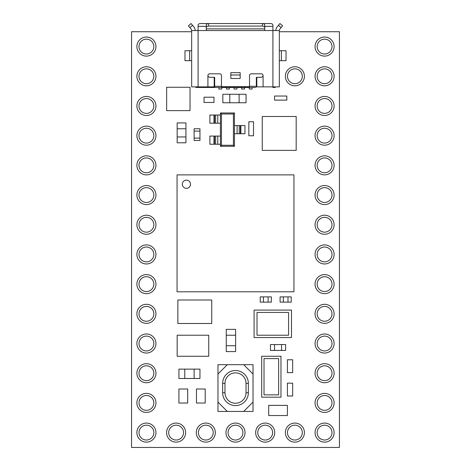 <?xml version="1.0" encoding="UTF-8"?>
<svg xmlns="http://www.w3.org/2000/svg" width="471" height="471" viewBox="0 0 471 471"><rect width="100%" height="100%" fill="white"/><g stroke="black" fill="none" stroke-linecap="round" stroke-linejoin="round"><path stroke-width="0.71" d="M146.416 39.158A7.424 7.424 0 0 0 138.992 46.582A7.424 7.424 0 0 0 146.416 54.006A7.424 7.424 0 0 0 153.84 46.582A7.424 7.424 0 0 0 146.416 39.158M146.416 56.108A9.526 9.526 0 0 0 155.948 46.582A9.526 9.526 0 0 0 146.416 37.05A9.526 9.526 0 0 0 136.89 46.582A9.526 9.526 0 0 0 146.416 56.108A9.526 9.526 0 0 0 155.948 46.582A9.526 9.526 0 0 0 146.416 37.05A9.526 9.526 0 0 0 136.89 46.582A9.526 9.526 0 0 0 146.416 56.108M324.584 39.158A7.424 7.424 0 0 0 317.16 46.582A7.424 7.424 0 0 0 324.584 54.006A7.424 7.424 0 0 0 332.008 46.582A7.424 7.424 0 0 0 324.584 39.158M324.584 56.108A9.526 9.526 0 0 0 334.11 46.582A9.526 9.526 0 0 0 324.584 37.05A9.526 9.526 0 0 0 315.052 46.582A9.526 9.526 0 0 0 324.584 56.108A9.526 9.526 0 0 0 334.11 46.582A9.526 9.526 0 0 0 324.584 37.05A9.526 9.526 0 0 0 315.052 46.582A9.526 9.526 0 0 0 324.584 56.108M324.584 68.848A7.424 7.424 0 0 0 317.16 76.273A7.424 7.424 0 0 0 324.584 83.697A7.424 7.424 0 0 0 332.008 76.273A7.424 7.424 0 0 0 324.584 68.848M324.584 85.804A9.526 9.526 0 0 0 334.11 76.273A9.526 9.526 0 0 0 324.584 66.747A9.526 9.526 0 0 0 315.052 76.273A9.526 9.526 0 0 0 324.584 85.804A9.526 9.526 0 0 0 334.11 76.273A9.526 9.526 0 0 0 324.584 66.747A9.526 9.526 0 0 0 315.052 76.273A9.526 9.526 0 0 0 324.584 85.804M324.584 98.545A7.424 7.424 0 0 0 317.16 105.969A7.424 7.424 0 0 0 324.584 113.393A7.424 7.424 0 0 0 332.008 105.969A7.424 7.424 0 0 0 324.584 98.545M324.584 115.495A9.526 9.526 0 0 0 334.11 105.969A9.526 9.526 0 0 0 324.584 96.443A9.526 9.526 0 0 0 315.052 105.969A9.526 9.526 0 0 0 324.584 115.495A9.526 9.526 0 0 0 334.11 105.969A9.526 9.526 0 0 0 324.584 96.443A9.526 9.526 0 0 0 315.052 105.969A9.526 9.526 0 0 0 324.584 115.495M324.584 128.242A7.424 7.424 0 0 0 317.16 135.66A7.424 7.424 0 0 0 324.584 143.084A7.424 7.424 0 0 0 332.008 135.66A7.424 7.424 0 0 0 324.584 128.242M324.584 145.192A9.526 9.526 0 0 0 334.11 135.66A9.526 9.526 0 0 0 324.584 126.134A9.526 9.526 0 0 0 315.052 135.66A9.526 9.526 0 0 0 324.584 145.192A9.526 9.526 0 0 0 334.11 135.66A9.526 9.526 0 0 0 324.584 126.134A9.526 9.526 0 0 0 315.052 135.66A9.526 9.526 0 0 0 324.584 145.192M324.584 157.932A7.424 7.424 0 0 0 317.16 165.356A7.424 7.424 0 0 0 324.584 172.78A7.424 7.424 0 0 0 332.008 165.356A7.424 7.424 0 0 0 324.584 157.932M324.584 174.882A9.526 9.526 0 0 0 334.11 165.356A9.526 9.526 0 0 0 324.584 155.83A9.526 9.526 0 0 0 315.052 165.356A9.526 9.526 0 0 0 324.584 174.882A9.526 9.526 0 0 0 334.11 165.356A9.526 9.526 0 0 0 324.584 155.83A9.526 9.526 0 0 0 315.052 165.356A9.526 9.526 0 0 0 324.584 174.882M324.584 187.629A7.424 7.424 0 0 0 317.16 195.053A7.424 7.424 0 0 0 324.584 202.477A7.424 7.424 0 0 0 332.008 195.053A7.424 7.424 0 0 0 324.584 187.629M324.584 204.579A9.526 9.526 0 0 0 334.11 195.053A9.526 9.526 0 0 0 324.584 185.521A9.526 9.526 0 0 0 315.052 195.053A9.526 9.526 0 0 0 324.584 204.579A9.526 9.526 0 0 0 334.11 195.053A9.526 9.526 0 0 0 324.584 185.521A9.526 9.526 0 0 0 315.052 195.053A9.526 9.526 0 0 0 324.584 204.579M324.584 217.319A7.424 7.424 0 0 0 317.16 224.744A7.424 7.424 0 0 0 324.584 232.168A7.424 7.424 0 0 0 332.008 224.744A7.424 7.424 0 0 0 324.584 217.319M324.584 234.275A9.526 9.526 0 0 0 334.11 224.744A9.526 9.526 0 0 0 324.584 215.218A9.526 9.526 0 0 0 315.052 224.744A9.526 9.526 0 0 0 324.584 234.275A9.526 9.526 0 0 0 334.11 224.744A9.526 9.526 0 0 0 324.584 215.218A9.526 9.526 0 0 0 315.052 224.744A9.526 9.526 0 0 0 324.584 234.275M324.584 247.016A7.424 7.424 0 0 0 317.16 254.44A7.424 7.424 0 0 0 324.584 261.864A7.424 7.424 0 0 0 332.008 254.44A7.424 7.424 0 0 0 324.584 247.016M324.584 263.966A9.526 9.526 0 0 0 334.11 254.44A9.526 9.526 0 0 0 324.584 244.908A9.526 9.526 0 0 0 315.052 254.44A9.526 9.526 0 0 0 324.584 263.966A9.526 9.526 0 0 0 334.11 254.44A9.526 9.526 0 0 0 324.584 244.908A9.526 9.526 0 0 0 315.052 254.44A9.526 9.526 0 0 0 324.584 263.966M324.584 276.707A7.424 7.424 0 0 0 317.16 284.131A7.424 7.424 0 0 0 324.584 291.555A7.424 7.424 0 0 0 332.008 284.131A7.424 7.424 0 0 0 324.584 276.707M324.584 293.663A9.526 9.526 0 0 0 334.11 284.131A9.526 9.526 0 0 0 324.584 274.605A9.526 9.526 0 0 0 315.052 284.131A9.526 9.526 0 0 0 324.584 293.663A9.526 9.526 0 0 0 334.11 284.131A9.526 9.526 0 0 0 324.584 274.605A9.526 9.526 0 0 0 315.052 284.131A9.526 9.526 0 0 0 324.584 293.663M324.584 306.403A7.424 7.424 0 0 0 317.16 313.827A7.424 7.424 0 0 0 324.584 321.251A7.424 7.424 0 0 0 332.008 313.827A7.424 7.424 0 0 0 324.584 306.403M324.584 323.353A9.526 9.526 0 0 0 334.11 313.827A9.526 9.526 0 0 0 324.584 304.301A9.526 9.526 0 0 0 315.052 313.827A9.526 9.526 0 0 0 324.584 323.353A9.526 9.526 0 0 0 334.11 313.827A9.526 9.526 0 0 0 324.584 304.301A9.526 9.526 0 0 0 315.052 313.827A9.526 9.526 0 0 0 324.584 323.353M324.584 336.1A7.424 7.424 0 0 0 317.16 343.518A7.424 7.424 0 0 0 324.584 350.942A7.424 7.424 0 0 0 332.008 343.518A7.424 7.424 0 0 0 324.584 336.1M324.584 353.05A9.526 9.526 0 0 0 334.11 343.518A9.526 9.526 0 0 0 324.584 333.992A9.526 9.526 0 0 0 315.052 343.518A9.526 9.526 0 0 0 324.584 353.05A9.526 9.526 0 0 0 334.11 343.518A9.526 9.526 0 0 0 324.584 333.992A9.526 9.526 0 0 0 315.052 343.518A9.526 9.526 0 0 0 324.584 353.05M324.584 365.79A7.424 7.424 0 0 0 317.16 373.215A7.424 7.424 0 0 0 324.584 380.639A7.424 7.424 0 0 0 332.008 373.215A7.424 7.424 0 0 0 324.584 365.79M324.584 382.74A9.526 9.526 0 0 0 334.11 373.215A9.526 9.526 0 0 0 324.584 363.689A9.526 9.526 0 0 0 315.052 373.215A9.526 9.526 0 0 0 324.584 382.74A9.526 9.526 0 0 0 334.11 373.215A9.526 9.526 0 0 0 324.584 363.689A9.526 9.526 0 0 0 315.052 373.215A9.526 9.526 0 0 0 324.584 382.74M324.584 395.487A7.424 7.424 0 0 0 317.16 402.911A7.424 7.424 0 0 0 324.584 410.335A7.424 7.424 0 0 0 332.008 402.911A7.424 7.424 0 0 0 324.584 395.487M324.584 412.437A9.526 9.526 0 0 0 334.11 402.911A9.526 9.526 0 0 0 324.584 393.379A9.526 9.526 0 0 0 315.052 402.911A9.526 9.526 0 0 0 324.584 412.437A9.526 9.526 0 0 0 334.11 402.911A9.526 9.526 0 0 0 324.584 393.379A9.526 9.526 0 0 0 315.052 402.911A9.526 9.526 0 0 0 324.584 412.437M324.584 425.178A7.424 7.424 0 0 0 317.16 432.602A7.424 7.424 0 0 0 324.584 440.026A7.424 7.424 0 0 0 332.008 432.602A7.424 7.424 0 0 0 324.584 425.178M324.584 442.134A9.526 9.526 0 0 0 334.11 432.602A9.526 9.526 0 0 0 324.584 423.076A9.526 9.526 0 0 0 315.052 432.602A9.526 9.526 0 0 0 324.584 442.134A9.526 9.526 0 0 0 334.11 432.602A9.526 9.526 0 0 0 324.584 423.076A9.526 9.526 0 0 0 315.052 432.602A9.526 9.526 0 0 0 324.584 442.134M146.416 68.848A7.424 7.424 0 0 0 138.992 76.273A7.424 7.424 0 0 0 146.416 83.697A7.424 7.424 0 0 0 153.84 76.273A7.424 7.424 0 0 0 146.416 68.848M146.416 85.804A9.526 9.526 0 0 0 155.948 76.273A9.526 9.526 0 0 0 146.416 66.747A9.526 9.526 0 0 0 136.89 76.273A9.526 9.526 0 0 0 146.416 85.804A9.526 9.526 0 0 0 155.948 76.273A9.526 9.526 0 0 0 146.416 66.747A9.526 9.526 0 0 0 136.89 76.273A9.526 9.526 0 0 0 146.416 85.804M146.416 98.545A7.424 7.424 0 0 0 138.992 105.969A7.424 7.424 0 0 0 146.416 113.393A7.424 7.424 0 0 0 153.84 105.969A7.424 7.424 0 0 0 146.416 98.545M146.416 115.495A9.526 9.526 0 0 0 155.948 105.969A9.526 9.526 0 0 0 146.416 96.443A9.526 9.526 0 0 0 136.89 105.969A9.526 9.526 0 0 0 146.416 115.495A9.526 9.526 0 0 0 155.948 105.969A9.526 9.526 0 0 0 146.416 96.443A9.526 9.526 0 0 0 136.89 105.969A9.526 9.526 0 0 0 146.416 115.495M146.416 128.242A7.424 7.424 0 0 0 138.992 135.66A7.424 7.424 0 0 0 146.416 143.084A7.424 7.424 0 0 0 153.84 135.66A7.424 7.424 0 0 0 146.416 128.242M146.416 145.192A9.526 9.526 0 0 0 155.948 135.66A9.526 9.526 0 0 0 146.416 126.134A9.526 9.526 0 0 0 136.89 135.66A9.526 9.526 0 0 0 146.416 145.192A9.526 9.526 0 0 0 155.948 135.66A9.526 9.526 0 0 0 146.416 126.134A9.526 9.526 0 0 0 136.89 135.66A9.526 9.526 0 0 0 146.416 145.192M146.416 157.932A7.424 7.424 0 0 0 138.992 165.356A7.424 7.424 0 0 0 146.416 172.78A7.424 7.424 0 0 0 153.84 165.356A7.424 7.424 0 0 0 146.416 157.932M146.416 174.882A9.526 9.526 0 0 0 155.948 165.356A9.526 9.526 0 0 0 146.416 155.83A9.526 9.526 0 0 0 136.89 165.356A9.526 9.526 0 0 0 146.416 174.882A9.526 9.526 0 0 0 155.948 165.356A9.526 9.526 0 0 0 146.416 155.83A9.526 9.526 0 0 0 136.89 165.356A9.526 9.526 0 0 0 146.416 174.882M146.416 187.629A7.424 7.424 0 0 0 138.992 195.053A7.424 7.424 0 0 0 146.416 202.477A7.424 7.424 0 0 0 153.84 195.053A7.424 7.424 0 0 0 146.416 187.629M146.416 204.579A9.526 9.526 0 0 0 155.948 195.053A9.526 9.526 0 0 0 146.416 185.521A9.526 9.526 0 0 0 136.89 195.053A9.526 9.526 0 0 0 146.416 204.579A9.526 9.526 0 0 0 155.948 195.053A9.526 9.526 0 0 0 146.416 185.521A9.526 9.526 0 0 0 136.89 195.053A9.526 9.526 0 0 0 146.416 204.579M146.416 217.319A7.424 7.424 0 0 0 138.992 224.744A7.424 7.424 0 0 0 146.416 232.168A7.424 7.424 0 0 0 153.84 224.744A7.424 7.424 0 0 0 146.416 217.319M146.416 234.275A9.526 9.526 0 0 0 155.948 224.744A9.526 9.526 0 0 0 146.416 215.218A9.526 9.526 0 0 0 136.89 224.744A9.526 9.526 0 0 0 146.416 234.275A9.526 9.526 0 0 0 155.948 224.744A9.526 9.526 0 0 0 146.416 215.218A9.526 9.526 0 0 0 136.89 224.744A9.526 9.526 0 0 0 146.416 234.275M146.416 247.016A7.424 7.424 0 0 0 138.992 254.44A7.424 7.424 0 0 0 146.416 261.864A7.424 7.424 0 0 0 153.84 254.44A7.424 7.424 0 0 0 146.416 247.016M146.416 263.966A9.526 9.526 0 0 0 155.948 254.44A9.526 9.526 0 0 0 146.416 244.908A9.526 9.526 0 0 0 136.89 254.44A9.526 9.526 0 0 0 146.416 263.966A9.526 9.526 0 0 0 155.948 254.44A9.526 9.526 0 0 0 146.416 244.908A9.526 9.526 0 0 0 136.89 254.44A9.526 9.526 0 0 0 146.416 263.966M146.416 276.707A7.424 7.424 0 0 0 138.992 284.131A7.424 7.424 0 0 0 146.416 291.555A7.424 7.424 0 0 0 153.84 284.131A7.424 7.424 0 0 0 146.416 276.707M146.416 293.663A9.526 9.526 0 0 0 155.948 284.131A9.526 9.526 0 0 0 146.416 274.605A9.526 9.526 0 0 0 136.89 284.131A9.526 9.526 0 0 0 146.416 293.663A9.526 9.526 0 0 0 155.948 284.131A9.526 9.526 0 0 0 146.416 274.605A9.526 9.526 0 0 0 136.89 284.131A9.526 9.526 0 0 0 146.416 293.663M146.416 306.403A7.424 7.424 0 0 0 138.992 313.827A7.424 7.424 0 0 0 146.416 321.251A7.424 7.424 0 0 0 153.84 313.827A7.424 7.424 0 0 0 146.416 306.403M146.416 323.353A9.526 9.526 0 0 0 155.948 313.827A9.526 9.526 0 0 0 146.416 304.301A9.526 9.526 0 0 0 136.89 313.827A9.526 9.526 0 0 0 146.416 323.353A9.526 9.526 0 0 0 155.948 313.827A9.526 9.526 0 0 0 146.416 304.301A9.526 9.526 0 0 0 136.89 313.827A9.526 9.526 0 0 0 146.416 323.353M146.416 336.1A7.424 7.424 0 0 0 138.992 343.518A7.424 7.424 0 0 0 146.416 350.942A7.424 7.424 0 0 0 153.84 343.518A7.424 7.424 0 0 0 146.416 336.1M146.416 353.05A9.526 9.526 0 0 0 155.948 343.518A9.526 9.526 0 0 0 146.416 333.992A9.526 9.526 0 0 0 136.89 343.518A9.526 9.526 0 0 0 146.416 353.05A9.526 9.526 0 0 0 155.948 343.518A9.526 9.526 0 0 0 146.416 333.992A9.526 9.526 0 0 0 136.89 343.518A9.526 9.526 0 0 0 146.416 353.05M146.416 365.79A7.424 7.424 0 0 0 138.992 373.215A7.424 7.424 0 0 0 146.416 380.639A7.424 7.424 0 0 0 153.84 373.215A7.424 7.424 0 0 0 146.416 365.79M146.416 382.74A9.526 9.526 0 0 0 155.948 373.215A9.526 9.526 0 0 0 146.416 363.689A9.526 9.526 0 0 0 136.89 373.215A9.526 9.526 0 0 0 146.416 382.74A9.526 9.526 0 0 0 155.948 373.215A9.526 9.526 0 0 0 146.416 363.689A9.526 9.526 0 0 0 136.89 373.215A9.526 9.526 0 0 0 146.416 382.74M146.416 395.487A7.424 7.424 0 0 0 138.992 402.911A7.424 7.424 0 0 0 146.416 410.335A7.424 7.424 0 0 0 153.84 402.911A7.424 7.424 0 0 0 146.416 395.487M146.416 412.437A9.526 9.526 0 0 0 155.948 402.911A9.526 9.526 0 0 0 146.416 393.379A9.526 9.526 0 0 0 136.89 402.911A9.526 9.526 0 0 0 146.416 412.437A9.526 9.526 0 0 0 155.948 402.911A9.526 9.526 0 0 0 146.416 393.379A9.526 9.526 0 0 0 136.89 402.911A9.526 9.526 0 0 0 146.416 412.437M146.416 425.178A7.424 7.424 0 0 0 138.992 432.602A7.424 7.424 0 0 0 146.416 440.026A7.424 7.424 0 0 0 153.84 432.602A7.424 7.424 0 0 0 146.416 425.178M146.416 442.134A9.526 9.526 0 0 0 155.948 432.602A9.526 9.526 0 0 0 146.416 423.076A9.526 9.526 0 0 0 136.89 432.602A9.526 9.526 0 0 0 146.416 442.134A9.526 9.526 0 0 0 155.948 432.602A9.526 9.526 0 0 0 146.416 423.076A9.526 9.526 0 0 0 136.89 432.602A9.526 9.526 0 0 0 146.416 442.134M176.113 425.178A7.424 7.424 0 0 0 168.689 432.602A7.424 7.424 0 0 0 176.113 440.026A7.424 7.424 0 0 0 183.537 432.602A7.424 7.424 0 0 0 176.113 425.178M176.113 442.134A9.526 9.526 0 0 0 185.639 432.602A9.526 9.526 0 0 0 176.113 423.076A9.526 9.526 0 0 0 166.587 432.602A9.526 9.526 0 0 0 176.113 442.134A9.526 9.526 0 0 0 185.639 432.602A9.526 9.526 0 0 0 176.113 423.076A9.526 9.526 0 0 0 166.587 432.602A9.526 9.526 0 0 0 176.113 442.134M205.803 425.178A7.424 7.424 0 0 0 198.385 432.602A7.424 7.424 0 0 0 205.803 440.026A7.424 7.424 0 0 0 213.228 432.602A7.424 7.424 0 0 0 205.803 425.178M205.803 442.134A9.526 9.526 0 0 0 215.335 432.602A9.526 9.526 0 0 0 205.803 423.076A9.526 9.526 0 0 0 196.277 432.602A9.526 9.526 0 0 0 205.803 442.134A9.526 9.526 0 0 0 215.335 432.602A9.526 9.526 0 0 0 205.803 423.076A9.526 9.526 0 0 0 196.277 432.602A9.526 9.526 0 0 0 205.803 442.134M235.5 425.178A7.424 7.424 0 0 0 228.076 432.602A7.424 7.424 0 0 0 235.5 440.026A7.424 7.424 0 0 0 242.924 432.602A7.424 7.424 0 0 0 235.5 425.178M235.5 442.134A9.526 9.526 0 0 0 245.026 432.602A9.526 9.526 0 0 0 235.5 423.076A9.526 9.526 0 0 0 225.974 432.602A9.526 9.526 0 0 0 235.5 442.134A9.526 9.526 0 0 0 245.026 432.602A9.526 9.526 0 0 0 235.5 423.076A9.526 9.526 0 0 0 225.974 432.602A9.526 9.526 0 0 0 235.5 442.134M265.197 425.178A7.424 7.424 0 0 0 257.772 432.602A7.424 7.424 0 0 0 265.197 440.026A7.424 7.424 0 0 0 272.615 432.602A7.424 7.424 0 0 0 265.197 425.178M265.197 442.134A9.526 9.526 0 0 0 274.723 432.602A9.526 9.526 0 0 0 265.197 423.076A9.526 9.526 0 0 0 255.665 432.602A9.526 9.526 0 0 0 265.197 442.134A9.526 9.526 0 0 0 274.723 432.602A9.526 9.526 0 0 0 265.197 423.076A9.526 9.526 0 0 0 255.665 432.602A9.526 9.526 0 0 0 265.197 442.134M294.887 425.178A7.424 7.424 0 0 0 287.463 432.602A7.424 7.424 0 0 0 294.887 440.026A7.424 7.424 0 0 0 302.311 432.602A7.424 7.424 0 0 0 294.887 425.178M294.887 442.134A9.526 9.526 0 0 0 304.413 432.602A9.526 9.526 0 0 0 294.887 423.076A9.526 9.526 0 0 0 285.361 432.602A9.526 9.526 0 0 0 294.887 442.134A9.526 9.526 0 0 0 304.413 432.602A9.526 9.526 0 0 0 294.887 423.076A9.526 9.526 0 0 0 285.361 432.602A9.526 9.526 0 0 0 294.887 442.134M294.887 68.848A7.424 7.424 0 0 0 287.463 76.273A7.424 7.424 0 0 0 294.887 83.697A7.424 7.424 0 0 0 302.311 76.273A7.424 7.424 0 0 0 294.887 68.848M294.887 85.804A9.526 9.526 0 0 0 304.413 76.273A9.526 9.526 0 0 0 294.887 66.747A9.526 9.526 0 0 0 285.361 76.273A9.526 9.526 0 0 0 294.887 85.804A9.526 9.526 0 0 0 304.413 76.273A9.526 9.526 0 0 0 294.887 66.747A9.526 9.526 0 0 0 285.361 76.273A9.526 9.526 0 0 0 294.887 85.804M255.794 87.465L215.206 87.465L255.794 87.465M274.664 87.465A1.172 1.172 -90 0 0 275.676 86.876A1.172 1.172 0 0 1 274.664 87.465L272.909 87.465L272.909 86.876L279.338 86.876L279.338 30.562A2.337 2.337 0 0 1 279.886 29.067L281.116 27.595L278.42 25.346L277.195 26.818A5.846 5.846 0 0 0 275.835 30.562M196.336 87.465L215.206 87.465L196.336 87.465A1.172 1.172 180 0 1 195.324 86.876A1.172 1.172 180 0 0 196.336 87.465M218.838 87.465L218.838 89.019L221.764 89.019L221.764 87.465M226.439 87.465L226.439 89.019L229.365 89.019L229.365 87.465M234.04 87.465L234.04 89.019L236.96 89.019L236.96 87.465M241.635 87.465L241.635 89.019L244.561 89.019L244.561 87.465M249.236 87.465L249.236 89.019L252.162 89.019L252.162 87.465M186.398 180.146A4.092 4.092 0 0 0 182.306 184.238A4.092 4.092 0 0 0 186.398 188.329A4.092 4.092 0 0 0 190.49 184.238A4.092 4.092 0 0 0 186.398 180.146A4.092 4.092 0 0 0 182.306 184.238A4.092 4.092 0 0 0 186.398 188.329A4.092 4.092 0 0 0 190.49 184.238A4.092 4.092 0 0 0 186.398 180.146M293.951 291.79L293.951 174.882L177.049 174.882L177.049 291.79L293.951 291.79M243.684 411.442L253.033 411.442L253.033 364.684L227.316 364.684L217.967 374.033L217.967 402.093L227.316 411.442L243.684 411.442L253.033 402.093M217.967 402.093L217.967 411.442L227.316 411.442M227.316 364.684L217.967 364.684L217.967 374.033M253.033 374.033L243.684 364.684M222.642 383.388A12.858 12.858 0 0 1 235.5 370.524A12.858 12.858 0 0 1 248.358 383.388L248.358 392.737A12.858 12.858 0 0 1 235.5 405.596A12.858 12.858 0 0 1 222.642 392.737L222.642 383.388L224.979 383.388L224.979 392.737A10.521 10.521 0 0 0 235.5 403.258A10.521 10.521 0 0 0 246.021 392.737L246.021 383.388A10.521 10.521 0 0 0 235.5 372.861A10.521 10.521 0 0 0 224.979 383.388M190.025 110.644L190.025 87.265L166.64 87.265L166.64 110.644L190.025 110.644M262.27 116.49L262.27 150.39L296.177 150.39L296.177 116.49L262.27 116.49M211.744 323.5L211.744 300.009L177.861 300.009L177.861 323.5L211.744 323.5M234.446 112.981L234.446 146.298L220.416 146.298L220.416 112.981L234.446 112.981L233.416 114.011L221.452 114.011L221.452 145.268L233.416 145.268L233.416 114.011M221.452 114.011L220.416 112.981M221.452 145.268L220.416 146.298M234.446 146.298L233.416 145.268M287.404 359.773L287.404 372.632L292.668 372.632L292.668 359.773L287.404 359.773M287.404 383.153L287.404 396.011L292.668 396.011L292.668 383.153L287.404 383.153M268.7 405.366L268.7 415.534L287.404 415.534L287.404 405.366L268.7 405.366M204.055 97.203L204.055 102.46L213.987 102.46L213.987 97.203L204.055 97.203M248.829 121.754L248.829 135.778L253.504 135.778L253.504 121.754L248.829 121.754M274.546 96.031L274.546 100.123L286.821 100.123L286.821 96.031L274.546 96.031M270.454 344.572L270.454 350.418L274.546 350.418L274.546 344.572L270.454 344.572M226.263 345.743L226.263 351.59L235.618 351.59L235.618 345.743L226.263 345.743L235.618 345.743L235.618 329.376L226.263 329.376L226.263 335.222L235.618 335.222L226.263 335.222L226.263 345.743M178.915 369.123L178.915 378.478L184.762 378.478L184.762 369.123L178.915 369.123M178.915 388.999L178.915 403.023L187.688 403.023L187.688 388.999L178.915 388.999M177.167 122.919L177.167 128.766L185.933 128.766L185.933 122.919L177.167 122.919M222.836 94.277L222.836 102.755L229.771 102.755L229.771 94.277L222.836 94.277M281.558 344.572L281.558 350.418L285.65 350.418L285.65 344.572L274.546 344.572L274.546 350.418L281.558 350.418L281.558 344.572M194.117 369.123L194.117 378.478L199.963 378.478L199.963 369.123L184.762 369.123L184.762 378.478L194.117 378.478L194.117 369.123M239.127 94.277L239.127 102.755L246.062 102.755L246.062 94.277L229.771 94.277L229.771 102.755L239.127 102.755L239.127 94.277M185.933 136.949L177.167 136.949L177.167 142.795L185.933 142.795L185.933 128.766L177.167 128.766L177.167 136.949L185.933 136.949M196.454 388.999L196.454 403.023L205.221 403.023L205.221 388.999L196.454 388.999M191.662 31.734L131.568 31.734L131.568 447.45L339.432 447.45L339.432 31.734L279.338 31.734M177.167 335.222L177.167 356.264L208.73 356.264L208.73 335.222L177.167 335.222M254.087 310.089L254.087 337.56L291.496 337.56L291.496 310.089L254.087 310.089M257.013 312.426L257.013 335.222L288.576 335.222L288.576 312.426L257.013 312.426L257.013 335.222L288.576 335.222L288.576 312.426L257.013 312.426M261.688 356.264L261.688 397.183L280.975 397.183L280.975 356.264L261.688 356.264M264.025 358.602L264.025 394.845L278.638 394.845L278.638 358.602L264.025 358.602L264.025 394.845L278.638 394.845L278.638 358.602L264.025 358.602M260.228 296.877L260.228 302.135L263.442 302.135L263.442 296.877L260.228 296.877M271.331 296.877L268.117 296.877L268.117 302.135L271.331 302.135L271.331 296.877M283.312 296.877L280.098 296.877L280.098 302.135L283.312 302.135L283.312 296.877L283.312 302.135L291.208 302.135L291.208 296.877L287.993 296.877L287.993 302.135L287.993 296.877L283.312 296.877M263.442 296.877L263.442 302.135L268.117 302.135L268.117 296.877L263.442 296.877M194.117 128.766L194.117 131.103L199.963 131.103L199.963 128.766L194.117 128.766M194.117 138.115L194.117 140.458L199.963 140.458L199.963 138.115L194.117 138.115L199.963 138.115L199.963 131.103L194.117 131.103L194.117 138.115M217.761 115.03L209.895 115.03L209.895 123.214L220.416 123.214L220.416 115.03L217.761 115.03L217.761 123.214M244.967 133.735L234.446 133.735L234.446 125.551L244.967 125.551L244.967 133.735M217.761 136.072L209.895 136.072L209.895 144.256L220.416 144.256L220.416 136.072L217.761 136.072L217.761 144.256M221.47 86.682L249.53 86.682L249.53 75.572A1.754 1.754 0 0 1 251.284 73.817L261.334 73.817A1.754 1.754 0 0 1 263.089 75.572L263.089 86.876L272.909 86.876L272.909 30.562L264.726 30.562L264.726 27.695A2.337 1.625 180 0 0 262.388 26.076L208.612 26.076A2.337 1.625 180 0 0 206.274 27.695L206.274 25.175A2.337 1.625 0 0 1 208.612 23.55L200.428 23.55A2.337 1.625 0 0 0 198.091 25.175L198.091 30.562L191.662 30.562L191.662 86.876L214.181 86.876L214.181 77.326L209.536 77.326L207.911 76.273L207.911 75.572A1.754 1.754 0 0 1 209.666 73.817L219.716 73.817A1.754 1.754 0 0 1 221.47 75.572L221.47 86.876L249.53 86.876L221.47 86.794M262.388 26.076L262.388 23.55L270.572 23.55A2.337 1.625 0 0 1 272.909 25.175L272.909 30.562L279.338 30.562M189.884 27.595L188.388 25.799L191.079 23.55L192.58 25.346L189.884 27.595L191.114 29.067A2.337 2.337 0 0 1 191.662 30.562L198.091 30.562L198.091 87.465M192.58 25.346L193.805 26.818A5.846 5.846 0 0 1 195.165 30.562L206.274 30.562L206.274 27.695M256.33 86.876L256.33 77.326L256.819 77.326L256.819 86.876L256.33 86.876M214.181 77.326L214.67 77.326L214.67 86.876L214.181 86.876M240.175 72.652L240.175 78.498L230.825 78.498L230.825 72.652L240.175 72.652M230.825 74.989L240.175 74.989M207.911 86.876L207.911 76.155M263.089 86.876L256.819 86.876M256.819 77.326L261.464 77.326L263.089 76.161M191.662 60.665L184.973 60.665L184.973 50.733L191.662 50.733M279.338 50.733L286.027 50.733L286.027 60.665L279.338 60.665M278.42 25.346L279.921 23.55L282.612 25.799L281.116 27.595M264.726 27.695L264.726 25.175A2.337 1.625 0 0 0 262.388 23.55L208.612 23.55L208.612 26.076M214.67 86.293L221.47 86.293M249.53 86.293L256.33 86.293M246.021 392.737L248.358 392.737A12.858 12.858 0 0 1 235.5 405.596A12.858 12.858 0 0 1 222.642 392.737L224.979 392.737M235.5 370.524A12.858 12.858 0 0 1 248.358 383.388L246.021 383.388M215.641 115.03L215.641 123.214M214.517 115.03L214.517 123.214M213.987 115.03L213.987 123.214M237.107 125.551L237.107 133.735M240.875 125.551L240.875 133.735M240.345 125.551L240.345 133.735M239.227 125.551L239.227 133.735M215.641 136.072L215.641 144.256M214.517 136.072L214.517 144.256M213.987 136.072L213.987 144.256M206.274 26.358L198.091 26.358M272.909 30.562L198.091 30.562M189.613 50.733L189.613 60.665M281.387 60.665L281.387 50.733M264.726 28.884L206.274 28.884M272.909 26.358L264.726 26.358"/></g></svg>
